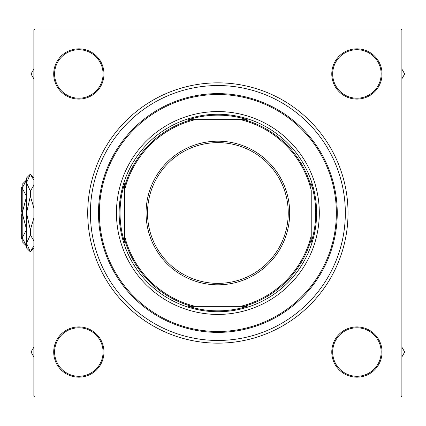 <?xml version="1.0" encoding="UTF-8"?>
<svg xmlns="http://www.w3.org/2000/svg" width="426" height="426" viewBox="0 0 426 426"><rect width="100%" height="100%" fill="white"/><g stroke="black" fill="none" stroke-linecap="round" stroke-linejoin="round"><path stroke-width="0.64" d="M53.703 352.036A25.134 25.134 0 0 1 78.837 326.907A25.134 25.134 0 0 1 103.971 352.036A25.134 25.134 0 0 1 78.837 377.17A25.134 25.134 0 0 1 53.703 352.036M103.071 352.036A24.234 24.234 0 0 0 78.837 327.802A24.234 24.234 0 0 0 54.603 352.036A24.234 24.234 0 0 0 78.837 376.275A24.234 24.234 0 0 0 103.071 352.036M53.703 73.964A25.134 25.134 0 0 1 78.837 48.83A25.134 25.134 0 0 1 103.971 73.964A25.134 25.134 0 0 1 78.837 99.093A25.134 25.134 0 0 1 53.703 73.964M103.071 73.964A24.234 24.234 0 0 0 78.837 49.725A24.234 24.234 0 0 0 54.603 73.964A24.234 24.234 0 0 0 78.837 98.198A24.234 24.234 0 0 0 103.071 73.964M331.779 73.964A25.134 25.134 0 0 1 356.913 48.83A25.134 25.134 0 0 1 382.042 73.964A25.134 25.134 0 0 1 356.913 99.093A25.134 25.134 0 0 1 331.779 73.964M381.148 73.964A24.234 24.234 0 0 0 356.913 49.725A24.234 24.234 0 0 0 332.679 73.964A24.234 24.234 0 0 0 356.913 98.198A24.234 24.234 0 0 0 381.148 73.964M331.779 352.036A25.134 25.134 0 0 1 356.913 326.907A25.134 25.134 0 0 1 382.042 352.036A25.134 25.134 0 0 1 356.913 377.17A25.134 25.134 0 0 1 331.779 352.036M381.148 352.036A24.234 24.234 0 0 0 356.913 327.802A24.234 24.234 0 0 0 332.679 352.036A24.234 24.234 0 0 0 356.913 376.275A24.234 24.234 0 0 0 381.148 352.036M87.724 213A130.154 130.154 0 0 1 217.872 82.846A130.154 130.154 0 0 1 348.026 213A130.154 130.154 0 0 1 217.872 343.154A130.154 130.154 0 0 1 87.724 213M400.983 28.995L34.762 28.995L33.867 29.889L33.867 396.111L34.762 397.005L400.983 397.005L401.883 396.111L401.883 29.889L400.983 28.995M319.303 213A101.431 101.431 0 0 0 217.872 111.569A101.431 101.431 0 0 0 116.447 213A101.431 101.431 0 0 0 217.872 314.431A101.431 101.431 0 0 0 319.303 213M99.391 213A118.481 118.481 0 0 0 217.872 331.481A118.481 118.481 0 0 0 336.359 213A118.481 118.481 0 0 0 217.872 94.519A118.481 118.481 0 0 0 99.391 213M337.254 213A119.381 119.381 0 0 1 217.872 332.381A119.381 119.381 0 0 1 98.491 213A119.381 119.381 0 0 1 217.872 93.619A119.381 119.381 0 0 1 337.254 213M90.413 213A127.459 127.459 0 0 0 217.872 340.459A127.459 127.459 0 0 0 345.332 213A127.459 127.459 0 0 0 217.872 85.541A127.459 127.459 0 0 0 90.413 213M401.883 356.919L404.7 352.036L401.883 347.158M401.883 352.803A44.975 44.975 0 0 0 401.883 351.274M33.867 351.274A44.975 44.975 0 0 0 33.867 352.803M33.867 347.158L31.05 352.036L33.867 356.919M401.883 74.726A44.975 44.975 0 0 0 401.883 73.197M401.883 78.842L404.7 73.964L401.883 69.081M33.867 69.081L31.05 73.964L33.867 78.842M33.867 73.197A44.975 44.975 0 0 0 33.867 74.726M247.165 119.647L240.456 119.647L247.165 119.647A97.836 97.836 0 0 0 188.58 119.647L195.289 119.647L188.58 119.647M217.872 311.736A98.736 98.736 0 0 1 119.136 213A98.736 98.736 0 0 1 217.872 114.264A98.736 98.736 0 0 1 316.609 213A98.736 98.736 0 0 1 217.872 311.736M188.58 306.353L195.289 306.353L188.58 306.353A97.836 97.836 0 0 0 247.165 306.353L240.456 306.353L247.165 306.353M124.525 242.293L124.525 235.583L124.525 242.293A97.836 97.836 0 0 1 124.525 183.707L124.525 235.583A96.042 96.042 0 0 0 195.289 306.353L240.456 306.353A96.042 96.042 0 0 0 311.225 235.583L311.225 190.417A96.042 96.042 0 0 0 240.456 119.647L195.289 119.647A96.042 96.042 0 0 0 124.525 190.417L124.525 183.707M311.225 242.293L311.225 235.583L311.225 242.293A97.836 97.836 0 0 0 311.225 183.707M191.737 306.353A96.942 96.942 0 0 1 124.525 239.14M244.013 119.647A96.942 96.942 0 0 1 311.225 186.86M311.225 239.14A96.942 96.942 0 0 1 244.013 306.353M124.525 186.86A96.942 96.942 0 0 1 191.737 119.647M147.502 213A70.37 70.37 0 0 0 217.872 283.37A70.37 70.37 0 0 0 288.248 213A70.37 70.37 0 0 0 217.872 142.63A70.37 70.37 0 0 0 147.502 213M289.68 213A71.808 71.808 0 0 1 217.872 284.808A71.808 71.808 0 0 1 146.065 213A71.808 71.808 0 0 1 217.872 141.192A71.808 71.808 0 0 1 289.68 213M22.2 239.029L21.3 238.134L21.3 213.9L22.2 213.9M26.508 196.28L22.2 188.127L26.508 179.969L22.2 184.277L22.2 213L26.508 196.69M26.508 229.72L22.2 237.873L22.2 241.723L26.508 246.031L22.2 237.873L22.285 239.002M26.508 229.31L22.2 213L22.2 237.873M33.867 248.363L30.363 251.867L26.508 248.007L26.508 177.993L30.363 174.133L33.867 180.171M33.867 185.193L30.363 191.125L26.508 182.685L30.363 174.239M33.867 245.829L30.363 251.761L26.508 243.315L30.363 234.875L33.867 240.802M33.867 218.027L30.363 229.886L26.508 213L30.363 196.114L33.867 207.979M30.363 234.875L30.363 229.886M30.363 196.114L30.363 191.125M22.2 212.1L21.3 212.1L21.3 187.866L22.2 186.971M33.867 177.637L30.363 174.133"/></g></svg>

